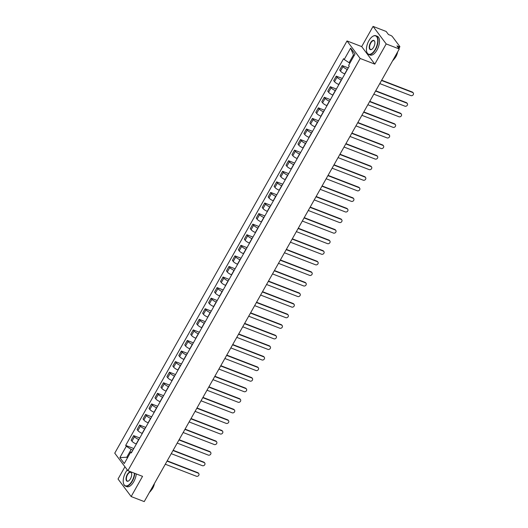 <?xml version="1.0" encoding="UTF-8"?>
<svg xmlns="http://www.w3.org/2000/svg" width="528" height="528" viewBox="0 0 528 528"><rect width="100%" height="100%" fill="white"/><g stroke="black" fill="none" stroke-linecap="round" stroke-linejoin="round"><path stroke-width="0.79" d="M124.938 466.759L118.028 479.021L131.155 496.551L144.236 501.6L399.274 48.979L386.199 43.93L373.065 26.4L361.687 46.596L347.028 40.94L114.754 453.163L127.882 470.692L360.162 58.463L374.814 64.126L386.199 43.93M373.065 26.4L386.146 31.449L388.469 34.551L390.509 35.343A1.61 0.409 29.4 0 1 392.344 36.551L399.775 46.471A1.61 0.409 29.4 0 1 399.861 46.754L398.897 48.47M131.155 496.551L142.54 476.348L127.882 470.692M398.363 47.764L398.99 46.662L396.95 45.877L399.274 48.979M398.99 46.662A1.61 0.409 29.4 0 0 399.861 46.754M347.398 69.478L347.226 69.412A3.696 0.937 -150.6 0 1 342.995 66.634L342.19 65.564L339.676 70.033L340.474 71.102A3.696 0.937 29.4 0 0 344.705 73.887L344.876 73.953M348.282 67.914L342.19 65.564M341.438 80.051L341.266 79.985A3.696 0.937 -150.6 0 1 337.036 77.207L336.237 76.138L333.716 80.606L334.514 81.675A3.696 0.937 29.4 0 0 338.745 84.46L338.917 84.526M342.322 78.487L336.237 76.138M335.485 90.625L335.306 90.559A3.696 0.937 -150.6 0 1 331.076 87.78L330.277 86.711L327.756 91.179L328.555 92.248A3.696 0.937 29.4 0 0 332.792 95.033L332.963 95.099M336.362 89.06L330.277 86.711M329.525 101.198L329.353 101.132A3.696 0.937 -150.6 0 1 325.123 98.353L324.317 97.284L321.796 101.759L322.601 102.828A3.696 0.937 29.4 0 0 326.832 105.607L327.004 105.673M330.409 99.634L324.317 97.284M323.565 111.771L323.393 111.705A3.696 0.937 -150.6 0 1 319.163 108.926L318.364 107.857L315.843 112.332L316.642 113.401A3.696 0.937 29.4 0 0 320.872 116.18L321.044 116.246M324.449 110.207L318.364 107.857M317.612 122.344L317.434 122.278A3.696 0.937 -150.6 0 1 313.203 119.5L312.404 118.43L309.883 122.905L310.682 123.974A3.696 0.937 29.4 0 0 314.912 126.753L315.091 126.819M318.49 120.78L312.404 118.43M311.652 132.917L311.48 132.851A3.696 0.937 -150.6 0 1 307.25 130.073L306.445 129.004L303.923 133.478L304.729 134.548A3.696 0.937 29.4 0 0 308.959 137.326L309.131 137.392M312.536 131.353L306.445 129.004M305.692 143.491L305.521 143.425A3.696 0.937 -150.6 0 1 301.29 140.646L300.491 139.577L297.97 144.052L298.769 145.121A3.696 0.937 29.4 0 0 302.999 147.899L303.171 147.965M306.577 141.926L300.491 139.577M299.732 154.064L299.561 153.998A3.696 0.937 -150.6 0 1 295.33 151.219L294.532 150.15L292.01 154.625L292.809 155.694A3.696 0.937 29.4 0 0 297.04 158.473L297.218 158.539M300.617 152.5L294.532 150.15M293.779 164.637L293.608 164.571A3.696 0.937 -150.6 0 1 289.377 161.792L288.572 160.723L286.051 165.198L286.856 166.267A3.696 0.937 29.4 0 0 291.086 169.046L291.258 169.112M294.657 163.073L288.572 160.723M287.819 175.21L287.648 175.144A3.696 0.937 -150.6 0 1 283.417 172.366L282.612 171.296L280.097 175.771L280.896 176.84A3.696 0.937 29.4 0 0 285.127 179.619L285.298 179.685M288.704 173.646L282.612 171.296M281.86 185.783L281.688 185.717A3.696 0.937 -150.6 0 1 277.457 182.939L276.659 181.87L274.138 186.344L274.936 187.414A3.696 0.937 29.4 0 0 279.167 190.192L279.338 190.258M282.744 184.219L276.659 181.87M275.906 196.357L275.728 196.291A3.696 0.937 -150.6 0 1 271.498 193.512L270.699 192.443L268.178 196.918L268.983 197.987A3.696 0.937 29.4 0 0 273.214 200.765L273.385 200.831M276.784 194.792L270.699 192.443M269.947 206.93L269.775 206.864A3.696 0.937 -150.6 0 1 265.544 204.085L264.739 203.016L262.218 207.491L263.023 208.56A3.696 0.937 29.4 0 0 267.254 211.339L267.425 211.405M270.831 205.366L264.739 203.016M263.987 217.503L263.815 217.437A3.696 0.937 -150.6 0 1 259.585 214.658L258.786 213.589L256.265 218.064L257.063 219.133A3.696 0.937 29.4 0 0 261.294 221.912L261.466 221.978M264.871 215.939L258.786 213.589M258.034 228.076L257.855 228.01A3.696 0.937 -150.6 0 1 253.625 225.232L252.826 224.162L250.305 228.637L251.104 229.706A3.696 0.937 29.4 0 0 255.334 232.485L255.512 232.551M258.911 226.512L252.826 224.162M252.074 238.649L251.902 238.583A3.696 0.937 -150.6 0 1 247.672 235.805L246.866 234.736L244.345 239.21L245.15 240.28A3.696 0.937 29.4 0 0 249.381 243.058L249.553 243.124M252.958 237.085L246.866 234.736M246.114 249.223L245.942 249.157A3.696 0.937 -150.6 0 1 241.712 246.378L240.913 245.309L238.392 249.784L239.191 250.853A3.696 0.937 29.4 0 0 243.421 253.631L243.593 253.697M246.998 247.658L240.913 245.309M240.161 259.796L239.983 259.73A3.696 0.937 -150.6 0 1 235.752 256.951L234.953 255.882L232.432 260.357L233.231 261.426A3.696 0.937 29.4 0 0 237.461 264.205L237.64 264.271M241.039 258.232L234.953 255.882M234.201 270.376L234.029 270.303A3.696 0.937 -150.6 0 1 229.799 267.524L228.994 266.455L226.472 270.93L227.278 271.999A3.696 0.937 29.4 0 0 231.508 274.778L231.68 274.844M235.079 268.805L228.994 266.455M228.241 280.949L228.07 280.876A3.696 0.937 -150.6 0 1 223.839 278.098L223.04 277.028L220.519 281.503L221.318 282.572A3.696 0.937 29.4 0 0 225.548 285.351L225.72 285.417M229.126 279.378L223.04 277.028M222.281 291.522L222.11 291.449A3.696 0.937 -150.6 0 1 217.879 288.671L217.081 287.602L214.559 292.076L215.358 293.146A3.696 0.937 29.4 0 0 219.589 295.924L219.767 295.99M223.166 289.951L217.081 287.602M216.328 302.095L216.157 302.023A3.696 0.937 -150.6 0 1 211.919 299.244L211.121 298.175L208.6 302.65L209.405 303.719A3.696 0.937 29.4 0 0 213.635 306.497L213.807 306.563M217.206 300.524L211.121 298.175M210.368 312.668L210.197 312.596A3.696 0.937 -150.6 0 1 205.966 309.817L205.161 308.748L202.646 313.223L203.445 314.292A3.696 0.937 29.4 0 0 207.676 317.071L207.847 317.137M211.253 311.098L205.161 308.748M204.409 323.242L204.237 323.176A3.696 0.937 -150.6 0 1 200.006 320.39L199.208 319.321L196.687 323.796L197.485 324.865A3.696 0.937 29.4 0 0 201.716 327.644L201.887 327.71M205.293 321.671L199.208 319.321M198.455 333.815L198.277 333.749A3.696 0.937 -150.6 0 1 194.047 330.964L193.248 329.894L190.727 334.369L191.525 335.438A3.696 0.937 29.4 0 0 195.763 338.217L195.934 338.283M199.333 332.251L193.248 329.894M192.496 344.388L192.324 344.322A3.696 0.937 -150.6 0 1 188.093 341.537L187.288 340.468L184.767 344.942L185.572 346.012A3.696 0.937 29.4 0 0 189.803 348.79L189.974 348.856M193.38 342.824L187.288 340.468M186.536 354.961L186.364 354.895A3.696 0.937 -150.6 0 1 182.134 352.11L181.335 351.041L178.814 355.516L179.612 356.585A3.696 0.937 29.4 0 0 183.843 359.363L184.015 359.429M187.42 353.397L181.335 351.041M180.583 365.534L180.404 365.468A3.696 0.937 -150.6 0 1 176.174 362.683L175.375 361.614L172.854 366.089L173.653 367.158A3.696 0.937 29.4 0 0 177.883 369.937L178.061 370.009M181.46 363.97L175.375 361.614M174.623 376.108L174.451 376.042A3.696 0.937 -150.6 0 1 170.221 373.256L169.415 372.187L166.894 376.662L167.699 377.731A3.696 0.937 29.4 0 0 171.93 380.51L172.102 380.582M175.507 374.543L169.415 372.187M168.663 386.681L168.491 386.615A3.696 0.937 -150.6 0 1 164.261 383.83L163.462 382.76L160.941 387.235L161.74 388.304A3.696 0.937 29.4 0 0 165.97 391.083L166.142 391.156M169.547 385.117L163.462 382.76M162.703 397.254L162.532 397.188A3.696 0.937 -150.6 0 1 158.301 394.403L157.502 393.334L154.981 397.808L155.78 398.878A3.696 0.937 29.4 0 0 160.01 401.656L160.189 401.729M163.588 395.69L157.502 393.334M156.75 407.827L156.578 407.761A3.696 0.937 -150.6 0 1 152.348 404.976L151.543 403.913L149.021 408.382L149.827 409.451A3.696 0.937 29.4 0 0 154.057 412.229L154.229 412.302M157.628 406.263L151.543 403.913M150.79 418.4L150.619 418.334A3.696 0.937 -150.6 0 1 146.388 415.556L145.583 414.487L143.068 418.955L143.867 420.024A3.696 0.937 29.4 0 0 148.097 422.809L148.269 422.875M151.675 416.836L145.583 414.487M144.83 428.974L144.659 428.908A3.696 0.937 -150.6 0 1 140.428 426.129L139.63 425.06L137.108 429.528L137.907 430.597A3.696 0.937 29.4 0 0 142.138 433.382L142.309 433.448M145.715 427.409L139.63 425.06M138.877 439.547L138.699 439.481A3.696 0.937 -150.6 0 1 134.468 436.702L133.67 435.633L131.149 440.101L131.954 441.17A3.696 0.937 29.4 0 0 136.184 443.956L136.356 444.022M139.755 437.983L133.67 435.633M354.077 55.711L353.476 54.905L349.087 62.7L349.945 63.037M349.087 62.7L344.21 59.499L350.625 48.114L355.04 54.001L348.619 65.386L349.239 66.211L131.32 452.951L130.706 452.126L124.285 463.518L119.876 457.624L126.291 446.239L131.168 449.447L126.773 457.241L127.373 458.04M344.21 59.499L343.596 58.674L125.677 445.414L126.291 446.239M347.028 40.94L360.162 58.463M361.687 46.596L374.814 64.126M127.637 457.571L126.773 457.241L119.876 457.624M132.917 450.12L131.168 449.447M133.802 448.556L125.677 445.414M131.96 451.823L130.706 452.126M350.625 48.114L353.476 54.905M381.678 80.21L412.302 92.037A1.848 1.551 -36.8 0 1 412.903 92.486L413.246 92.941A1.848 1.551 143.2 0 0 412.645 92.492L381.526 80.474M379.771 83.589L410.89 95.608A1.848 1.551 143.2 0 0 413.246 92.941M375.718 90.783L406.342 102.61A1.848 1.551 -36.8 0 1 406.949 103.059L407.286 103.514A1.848 1.551 143.2 0 0 406.685 103.066L375.566 91.047M373.811 94.162L404.93 106.181A1.848 1.551 143.2 0 0 407.286 103.514M369.765 101.356L400.389 113.183A1.848 1.551 -36.8 0 1 400.99 113.632L401.333 114.088A1.848 1.551 143.2 0 0 400.726 113.639L369.613 101.62M367.858 104.735L398.97 116.754A1.848 1.551 143.2 0 0 401.333 114.088M368.867 40.755A9.808 4.732 -68.9 0 0 366.689 51.737A9.808 4.732 -68.9 0 0 375.269 49.309A9.808 4.732 -68.9 0 0 377.54 38.716A9.808 4.732 -68.9 0 0 372.59 36.458A9.808 4.732 -68.9 0 0 368.867 40.755M372.695 36.392A10.052 4.844 111.1 0 1 372.801 36.32A10.052 4.844 111.1 0 1 375.89 35.732A10.052 4.844 111.1 0 1 375.547 49.493A10.052 4.844 111.1 0 1 368.643 54.49A10.052 4.844 111.1 0 1 366.755 51.975A10.052 4.844 111.1 0 1 366.722 51.856M370.465 42.893A4.904 2.363 111.1 0 1 374.761 41.686A4.904 2.363 111.1 0 1 373.672 47.17A4.904 2.363 111.1 0 1 371.811 49.322A4.904 2.363 111.1 0 1 369.336 48.193A4.904 2.363 111.1 0 1 370.465 42.893M374.788 41.811A4.666 2.251 -68.9 0 0 373.949 40.762A4.666 2.251 -68.9 0 0 370.742 43.078A4.666 2.251 -68.9 0 0 370.583 49.46A4.666 2.251 -68.9 0 0 371.917 49.256M397.307 52.47A10.052 4.844 111.1 0 1 395.393 57.156A10.052 4.844 111.1 0 1 392.647 60.733M397.643 51.876A7.24 3.491 111.1 0 1 395.987 56.516A7.24 3.491 111.1 0 1 394.456 58.648M375.89 35.732L377.335 36.293A10.052 4.844 111.1 0 1 376.992 50.048A10.052 4.844 111.1 0 1 370.088 55.044L368.643 54.49M127.327 469.946A9.808 4.732 -68.9 0 0 125.664 472.369A9.808 4.732 -68.9 0 0 123.486 483.351A9.808 4.732 -68.9 0 0 132.073 480.922A9.808 4.732 -68.9 0 0 134.482 473.24M134.812 473.365A10.052 4.844 111.1 0 1 132.35 481.1A10.052 4.844 111.1 0 1 125.446 486.097A10.052 4.844 111.1 0 1 123.552 483.589A10.052 4.844 111.1 0 1 123.519 483.463M127.268 474.507A4.904 2.363 111.1 0 1 131.558 473.293A4.904 2.363 111.1 0 1 130.469 478.784A4.904 2.363 111.1 0 1 128.608 480.935A4.904 2.363 111.1 0 1 126.133 479.807A4.904 2.363 111.1 0 1 127.268 474.507M131.591 473.418A4.666 2.251 -68.9 0 0 130.746 472.369A4.666 2.251 -68.9 0 0 127.545 474.685A4.666 2.251 -68.9 0 0 127.387 481.074A4.666 2.251 -68.9 0 0 128.713 480.863M154.11 484.077A10.052 4.844 111.1 0 1 152.196 488.77A10.052 4.844 111.1 0 1 149.45 492.347M154.44 483.49A7.24 3.491 111.1 0 1 152.79 488.123A7.24 3.491 111.1 0 1 151.259 490.255M136.257 473.926A10.052 4.844 111.1 0 1 133.795 481.661A10.052 4.844 111.1 0 1 126.892 486.658L125.446 486.097M363.805 111.929L394.429 123.757A1.848 1.551 -36.8 0 1 395.03 124.205L395.373 124.661A1.848 1.551 143.2 0 0 394.772 124.212L363.653 112.193M361.898 115.309L393.017 127.327A1.848 1.551 143.2 0 0 395.373 124.661M357.845 122.503L388.469 134.33A1.848 1.551 -36.8 0 1 389.077 134.779L389.413 135.234A1.848 1.551 143.2 0 0 388.813 134.785L357.694 122.767M355.938 125.882L387.057 137.9A1.848 1.551 143.2 0 0 389.413 135.234M351.886 133.076L382.516 144.903A1.848 1.551 -36.8 0 1 383.117 145.352L383.46 145.807A1.848 1.551 143.2 0 0 382.853 145.358L351.74 133.34M349.985 136.455L381.097 148.474A1.848 1.551 143.2 0 0 383.46 145.807M345.932 143.649L376.556 155.476A1.848 1.551 -36.8 0 1 377.157 155.925L377.5 156.38A1.848 1.551 143.2 0 0 376.9 155.932L345.781 143.913M344.025 147.028L375.144 159.047A1.848 1.551 143.2 0 0 377.5 156.38M339.973 154.222L370.597 166.049A1.848 1.551 -36.8 0 1 371.197 166.498L371.54 166.954A1.848 1.551 143.2 0 0 370.94 166.505L339.821 154.486M338.065 157.608L369.184 169.62A1.848 1.551 143.2 0 0 371.54 166.954M334.013 164.795L364.643 176.623A1.848 1.551 -36.8 0 1 365.244 177.071L365.587 177.527A1.848 1.551 143.2 0 0 364.98 177.078L333.868 165.059M332.105 168.181L363.224 180.193A1.848 1.551 143.2 0 0 365.587 177.527M328.06 175.369L358.684 187.196A1.848 1.551 -36.8 0 1 359.284 187.645L359.627 188.1A1.848 1.551 143.2 0 0 359.027 187.651L327.908 175.633M326.152 178.754L357.265 190.766A1.848 1.551 143.2 0 0 359.627 188.1M322.1 185.942L352.724 197.769A1.848 1.551 -36.8 0 1 353.324 198.218L353.668 198.673A1.848 1.551 143.2 0 0 353.067 198.224L321.948 186.206M320.192 189.328L351.311 201.346A1.848 1.551 143.2 0 0 353.668 198.673M316.14 196.515L346.771 208.342A1.848 1.551 -36.8 0 1 347.371 208.791L347.708 209.246A1.848 1.551 143.2 0 0 347.107 208.798L315.995 196.779M314.233 199.901L345.352 211.919A1.848 1.551 143.2 0 0 347.708 209.246M310.187 207.088L340.811 218.915A1.848 1.551 -36.8 0 1 341.411 219.364L341.755 219.82A1.848 1.551 143.2 0 0 341.154 219.371L310.035 207.352M308.279 210.474L339.392 222.493A1.848 1.551 143.2 0 0 341.755 219.82M304.227 217.661L334.851 229.489A1.848 1.551 -36.8 0 1 335.452 229.937L335.795 230.393A1.848 1.551 143.2 0 0 335.194 229.944L304.075 217.925M302.32 221.047L333.439 233.066A1.848 1.551 143.2 0 0 335.795 230.393M298.267 228.235L328.891 240.062A1.848 1.551 -36.8 0 1 329.498 240.511L329.835 240.966A1.848 1.551 143.2 0 0 329.234 240.517L298.115 228.499M296.36 231.62L327.479 243.639A1.848 1.551 143.2 0 0 329.835 240.966M292.307 238.808L322.938 250.635A1.848 1.551 -36.8 0 1 323.539 251.084L323.882 251.539A1.848 1.551 143.2 0 0 323.275 251.09L292.162 239.072M290.407 242.194L321.519 254.212A1.848 1.551 143.2 0 0 323.882 251.539M286.354 249.381L316.978 261.208A1.848 1.551 -36.8 0 1 317.579 261.657L317.922 262.112A1.848 1.551 143.2 0 0 317.321 261.664L286.202 249.645M284.447 252.767L315.566 264.785A1.848 1.551 143.2 0 0 317.922 262.112M280.394 259.954L311.018 271.781A1.848 1.551 -36.8 0 1 311.626 272.23L311.962 272.686A1.848 1.551 143.2 0 0 311.362 272.237L280.243 260.218M278.487 263.34L309.606 275.359A1.848 1.551 143.2 0 0 311.962 272.686M274.435 270.527L305.065 282.355A1.848 1.551 -36.8 0 1 305.666 282.803L306.009 283.265A1.848 1.551 143.2 0 0 305.402 282.81L274.289 270.791M272.527 273.913L303.646 285.932A1.848 1.551 143.2 0 0 306.009 283.265M268.481 281.101L299.105 292.928A1.848 1.551 -36.8 0 1 299.706 293.383L300.049 293.839A1.848 1.551 143.2 0 0 299.449 293.383L268.33 281.365M266.574 284.486L297.686 296.505A1.848 1.551 143.2 0 0 300.049 293.839M262.522 291.674L293.146 303.501A1.848 1.551 -36.8 0 1 293.746 303.956L294.089 304.412A1.848 1.551 143.2 0 0 293.489 303.956L262.37 291.938M260.614 295.06L291.733 307.078A1.848 1.551 143.2 0 0 294.089 304.412M256.562 302.247L287.192 314.074A1.848 1.551 -36.8 0 1 287.793 314.53L288.13 314.985A1.848 1.551 143.2 0 0 287.529 314.53L256.417 302.511M254.654 305.633L285.773 317.651A1.848 1.551 143.2 0 0 288.13 314.985M250.609 312.82L281.233 324.647A1.848 1.551 -36.8 0 1 281.833 325.103L282.176 325.558A1.848 1.551 143.2 0 0 281.576 325.103L250.457 313.091M248.701 316.206L279.814 328.225A1.848 1.551 143.2 0 0 282.176 325.558M244.649 323.393L275.273 335.221A1.848 1.551 -36.8 0 1 275.873 335.676L276.217 336.131A1.848 1.551 143.2 0 0 275.616 335.676L244.497 323.664M242.741 326.779L273.86 338.798A1.848 1.551 143.2 0 0 276.217 336.131M238.689 333.967L269.313 345.794A1.848 1.551 -36.8 0 1 269.92 346.249L270.257 346.705A1.848 1.551 143.2 0 0 269.656 346.249L238.537 334.237M236.782 337.352L267.901 349.371A1.848 1.551 143.2 0 0 270.257 346.705M232.736 344.54L263.36 356.367A1.848 1.551 -36.8 0 1 263.96 356.822L264.304 357.278A1.848 1.551 143.2 0 0 263.696 356.829L232.584 344.81M230.828 347.926L261.941 359.944A1.848 1.551 143.2 0 0 264.304 357.278M226.776 355.113L257.4 366.947A1.848 1.551 -36.8 0 1 258.001 367.396L258.344 367.851A1.848 1.551 143.2 0 0 257.743 367.402L226.624 355.384M224.869 358.499L255.988 370.517A1.848 1.551 143.2 0 0 258.344 367.851M220.816 365.686L251.44 377.52A1.848 1.551 -36.8 0 1 252.047 377.969L252.384 378.424A1.848 1.551 143.2 0 0 251.783 377.975L220.664 365.957M218.909 369.072L250.028 381.091A1.848 1.551 143.2 0 0 252.384 378.424M214.856 376.259L245.487 388.093A1.848 1.551 -36.8 0 1 246.088 388.542L246.431 388.997A1.848 1.551 143.2 0 0 245.824 388.549L214.711 376.53M212.956 379.645L244.068 391.664A1.848 1.551 143.2 0 0 246.431 388.997M208.903 386.833L239.527 398.666A1.848 1.551 -36.8 0 1 240.128 399.115L240.471 399.571A1.848 1.551 143.2 0 0 239.87 399.122L208.751 387.103M206.996 390.218L238.115 402.237A1.848 1.551 143.2 0 0 240.471 399.571M202.943 397.406L233.567 409.24A1.848 1.551 -36.8 0 1 234.168 409.688L234.511 410.144A1.848 1.551 143.2 0 0 233.911 409.695L202.792 397.676M201.036 400.792L232.155 412.81A1.848 1.551 143.2 0 0 234.511 410.144M196.984 407.979L227.614 419.813A1.848 1.551 -36.8 0 1 228.215 420.262L228.558 420.717A1.848 1.551 143.2 0 0 227.951 420.268L196.838 408.25M195.076 411.365L226.195 423.383A1.848 1.551 143.2 0 0 228.558 420.717M191.03 418.552L221.654 430.386A1.848 1.551 -36.8 0 1 222.255 430.835L222.598 431.29A1.848 1.551 143.2 0 0 221.998 430.841L190.879 418.823M189.123 421.938L220.235 433.957A1.848 1.551 143.2 0 0 222.598 431.29M185.071 429.132L215.695 440.959A1.848 1.551 -36.8 0 1 216.295 441.408L216.638 441.863A1.848 1.551 143.2 0 0 216.038 441.415L184.919 429.396M183.163 432.511L214.282 444.53A1.848 1.551 143.2 0 0 216.638 441.863M179.111 439.705L209.741 451.532A1.848 1.551 -36.8 0 1 210.342 451.981L210.679 452.437A1.848 1.551 143.2 0 0 210.078 451.988L178.966 439.969M177.203 443.084L208.322 455.103A1.848 1.551 143.2 0 0 210.679 452.437M173.158 450.278L203.782 462.106A1.848 1.551 -36.8 0 1 204.382 462.554L204.725 463.01A1.848 1.551 143.2 0 0 204.125 462.561L173.006 450.542M171.25 453.658L202.363 465.676A1.848 1.551 143.2 0 0 204.725 463.01M167.198 460.852L197.822 472.679A1.848 1.551 -36.8 0 1 198.422 473.128L198.766 473.583A1.848 1.551 143.2 0 0 198.165 473.134L167.046 461.116M165.29 464.231L196.409 476.249A1.848 1.551 143.2 0 0 198.766 473.583M136.184 443.956L138.699 439.481M142.138 433.382L144.659 428.908M148.097 422.809L150.619 418.334M154.057 412.229L156.578 407.761M160.01 401.656L162.532 397.188M165.97 391.083L168.491 386.615M171.93 380.51L174.451 376.042M177.883 369.937L180.404 365.468M183.843 359.363L186.364 354.895M189.803 348.79L192.324 344.322M195.763 338.217L198.277 333.749M201.716 327.644L204.237 323.176M207.676 317.071L210.197 312.596M213.635 306.497L216.157 302.023M219.589 295.924L222.11 291.449M225.548 285.351L228.07 280.876M231.508 274.778L234.029 270.303M237.461 264.205L239.983 259.73M243.421 253.631L245.942 249.157M249.381 243.058L251.902 238.583M255.334 232.485L257.855 228.01M261.294 221.912L263.815 217.437M267.254 211.339L269.775 206.864M273.214 200.765L275.728 196.291M279.167 190.192L281.688 185.717M285.127 179.619L287.648 175.144M291.086 169.046L293.608 164.571M297.04 158.473L299.561 153.998M302.999 147.899L305.521 143.425M308.959 137.326L311.48 132.851M314.912 126.753L317.434 122.278M320.872 116.18L323.393 111.705M326.832 105.607L329.353 101.132M332.792 95.033L335.306 90.559M338.745 84.46L341.266 79.985M344.705 73.887L347.226 69.412M137.907 430.597L140.428 426.129M143.867 420.024L146.388 415.556M149.827 409.451L152.348 404.976M155.78 398.878L158.301 394.403M161.74 388.304L164.261 383.83M167.699 377.731L170.221 373.256M173.653 367.158L176.174 362.683M179.612 356.585L182.134 352.11M185.572 346.012L188.093 341.537M191.525 335.438L194.047 330.964M197.485 324.865L200.006 320.39M203.445 314.292L205.966 309.817M209.405 303.719L211.919 299.244M215.358 293.146L217.879 288.671M221.318 282.572L223.839 278.098M227.278 271.999L229.799 267.524M233.231 261.426L235.752 256.951M239.191 250.853L241.712 246.378M245.15 240.28L247.672 235.805M251.104 229.706L253.625 225.232M257.063 219.133L259.585 214.658M263.023 208.56L265.544 204.085M268.983 197.987L271.498 193.512M274.936 187.414L277.457 182.939M280.896 176.84L283.417 172.366M286.856 166.267L289.377 161.792M292.809 155.694L295.33 151.219M298.769 145.121L301.29 140.646M304.729 134.548L307.25 130.073M310.682 123.974L313.203 119.5M316.642 113.401L319.163 108.926M322.601 102.828L325.123 98.353M328.555 92.248L331.076 87.78M334.514 81.675L337.036 77.207M340.474 71.102L342.995 66.634M131.954 441.17L134.468 436.702M412.645 92.492L412.302 92.037M406.685 103.066L406.342 102.61M400.726 113.639L400.389 113.183M394.772 124.212L394.429 123.757M388.813 134.785L388.469 134.33M382.853 145.358L382.516 144.903M376.9 155.932L376.556 155.476M370.94 166.505L370.597 166.049M364.98 177.078L364.643 176.623M359.027 187.651L358.684 187.196M353.067 198.224L352.724 197.769M347.107 208.798L346.771 208.342M341.154 219.371L340.811 218.915M335.194 229.944L334.851 229.489M329.234 240.517L328.891 240.062M323.275 251.09L322.938 250.635M317.321 261.664L316.978 261.208M311.362 272.237L311.018 271.781M305.402 282.81L305.065 282.355M299.449 293.383L299.105 292.928M293.489 303.956L293.146 303.501M287.529 314.53L287.192 314.074M281.576 325.103L281.233 324.647M275.616 335.676L275.273 335.221M269.656 346.249L269.313 345.794M263.696 356.829L263.36 356.367M257.743 367.402L257.4 366.947M251.783 377.975L251.44 377.52M245.824 388.549L245.487 388.093M239.87 399.122L239.527 398.666M233.911 409.695L233.567 409.24M227.951 420.268L227.614 419.813M221.998 430.841L221.654 430.386M216.038 441.415L215.695 440.959M210.078 451.988L209.741 451.532M204.125 462.561L203.782 462.106M198.165 473.134L197.822 472.679"/></g></svg>
